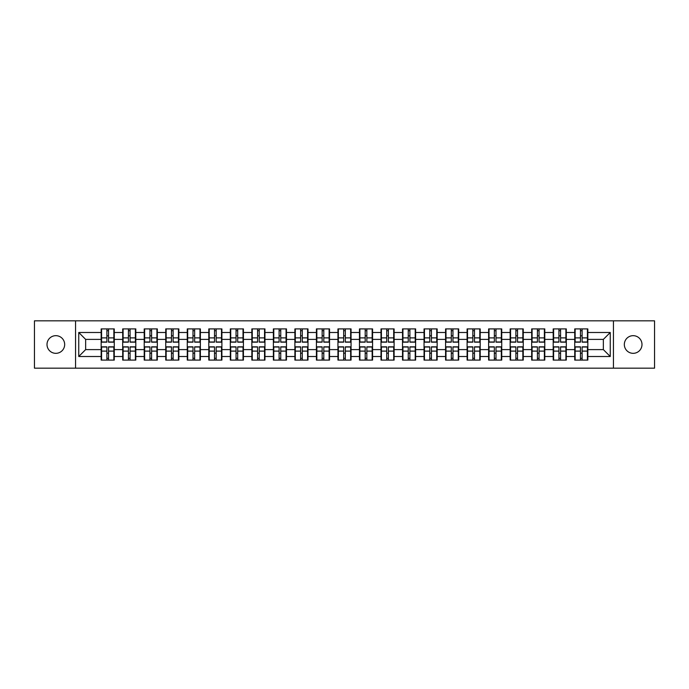 <?xml version="1.0" encoding="UTF-8"?>
<svg xmlns="http://www.w3.org/2000/svg" width="689" height="689" viewBox="0 0 689 689"><rect width="100%" height="100%" fill="white"/><g stroke="black" fill="none" stroke-linecap="round" stroke-linejoin="round"><path stroke-width="1.03" d="M633.165 353.328A8.828 8.828 0 0 1 624.329 344.5A8.828 8.828 0 0 1 633.165 335.672A8.828 8.828 0 0 1 641.993 344.5A8.828 8.828 0 0 1 633.165 353.328M55.835 353.328A8.828 8.828 0 0 1 47.007 344.5A8.828 8.828 0 0 1 55.835 335.672A8.828 8.828 0 0 1 64.671 344.5A8.828 8.828 0 0 1 55.835 353.328M613.434 368.167L654.55 368.167L654.55 320.833L613.434 320.833L613.434 368.167L75.566 368.167L75.566 320.833L34.45 320.833L34.45 368.167L75.566 368.167M613.434 320.833L75.566 320.833M603.357 349.607L603.357 339.393L587.838 339.393L587.838 349.607L603.357 349.607L610.256 356.506L610.256 332.494L587.838 332.494L587.838 328.911L574.729 328.911L574.729 339.393L566.306 339.393L566.306 349.607L574.729 349.607L574.729 339.393M610.256 356.506L587.838 356.506L587.838 360.089L574.729 360.089L574.729 356.506L566.306 356.506L566.306 360.089L553.198 360.089L553.198 356.506L544.784 356.506L544.784 360.089L531.675 360.089L531.675 356.506L523.261 356.506L523.261 360.089L510.153 360.089L510.153 356.506L501.73 356.506L501.73 360.089L488.622 360.089L488.622 356.506L480.207 356.506L480.207 360.089L467.099 360.089L467.099 356.506L458.685 356.506L458.685 360.089L445.576 360.089L445.576 356.506L437.153 356.506L437.153 360.089L424.045 360.089L424.045 356.506L415.631 356.506L415.631 360.089L402.522 360.089L402.522 356.506L394.108 356.506L394.108 360.089L381 360.089L381 356.506L372.577 356.506L372.577 360.089L359.469 360.089L359.469 356.506L351.054 356.506L351.054 360.089L337.946 360.089L337.946 356.506L329.531 356.506L329.531 360.089L316.423 360.089L316.423 356.506L308 356.506L308 360.089L294.892 360.089L294.892 356.506L286.478 356.506L286.478 360.089L273.369 360.089L273.369 356.506L264.955 356.506L264.955 360.089L251.847 360.089L251.847 356.506L243.424 356.506L243.424 360.089L230.315 360.089L230.315 356.506L221.901 356.506L221.901 360.089L208.793 360.089L208.793 356.506L200.378 356.506L200.378 360.089L187.27 360.089L187.27 356.506L178.847 356.506L178.847 360.089L165.739 360.089L165.739 356.506L157.325 356.506L157.325 360.089L144.216 360.089L144.216 356.506L135.802 356.506L135.802 360.089L122.694 360.089L122.694 356.506L114.271 356.506L114.271 360.089L101.162 360.089L101.162 356.506L78.744 356.506L78.744 332.494L101.162 332.494L101.162 339.393L85.643 339.393L85.643 349.607L101.162 349.607L101.162 339.393M574.729 332.494L566.306 332.494L566.306 328.911L553.198 328.911L553.198 332.494L544.784 332.494L544.784 328.911L531.675 328.911L531.675 332.494L523.261 332.494L523.261 328.911L510.153 328.911L510.153 332.494L501.73 332.494L501.73 328.911L488.622 328.911L488.622 332.494L480.207 332.494L480.207 328.911L467.099 328.911L467.099 332.494L458.685 332.494L458.685 328.911L445.576 328.911L445.576 332.494L437.153 332.494L437.153 328.911L424.045 328.911L424.045 332.494L415.631 332.494L415.631 328.911L402.522 328.911L402.522 332.494L394.108 332.494L394.108 328.911L381 328.911L381 332.494L372.577 332.494L372.577 328.911L359.469 328.911L359.469 332.494L351.054 332.494L351.054 328.911L337.946 328.911L337.946 332.494L329.531 332.494L329.531 328.911L316.423 328.911L316.423 332.494L308 332.494L308 328.911L294.892 328.911L294.892 332.494L286.478 332.494L286.478 328.911L273.369 328.911L273.369 332.494L264.955 332.494L264.955 328.911L251.847 328.911L251.847 332.494L243.424 332.494L243.424 328.911L230.315 328.911L230.315 332.494L221.901 332.494L221.901 328.911L208.793 328.911L208.793 332.494L200.378 332.494L200.378 328.911L187.27 328.911L187.27 332.494L178.847 332.494L178.847 328.911L165.739 328.911L165.739 332.494L157.325 332.494L157.325 328.911L144.216 328.911L144.216 332.494L135.802 332.494L135.802 328.911L122.694 328.911L122.694 332.494L114.271 332.494L114.271 328.911L101.162 328.911L101.162 332.494M574.729 349.607L574.729 356.506M566.306 349.607L566.306 356.506M566.306 332.494L566.306 339.393M544.784 349.607L553.198 349.607L553.198 339.393L544.784 339.393L544.784 356.506M553.198 349.607L553.198 356.506M553.198 332.494L553.198 339.393M544.784 332.494L544.784 339.393M523.261 349.607L531.675 349.607L531.675 339.393L523.261 339.393L523.261 356.506M531.675 349.607L531.675 356.506M531.675 332.494L531.675 339.393M523.261 332.494L523.261 339.393M501.73 349.607L510.153 349.607L510.153 339.393L501.73 339.393L501.73 356.506M510.153 349.607L510.153 356.506M510.153 332.494L510.153 339.393M501.73 332.494L501.73 339.393M480.207 349.607L488.622 349.607L488.622 339.393L480.207 339.393L480.207 356.506M488.622 349.607L488.622 356.506M488.622 332.494L488.622 339.393M480.207 332.494L480.207 339.393M458.685 349.607L467.099 349.607L467.099 339.393L458.685 339.393L458.685 356.506M467.099 349.607L467.099 356.506M467.099 332.494L467.099 339.393M458.685 332.494L458.685 339.393M437.153 349.607L445.576 349.607L445.576 339.393L437.153 339.393L437.153 356.506M445.576 349.607L445.576 356.506M445.576 332.494L445.576 339.393M437.153 332.494L437.153 339.393M415.631 349.607L424.045 349.607L424.045 339.393L415.631 339.393L415.631 356.506M424.045 349.607L424.045 356.506M424.045 332.494L424.045 339.393M415.631 332.494L415.631 339.393M394.108 349.607L402.522 349.607L402.522 339.393L394.108 339.393L394.108 356.506M402.522 349.607L402.522 356.506M402.522 332.494L402.522 339.393M394.108 332.494L394.108 339.393M372.577 349.607L381 349.607L381 339.393L372.577 339.393L372.577 356.506M381 349.607L381 356.506M381 332.494L381 339.393M372.577 332.494L372.577 339.393M351.054 349.607L359.469 349.607L359.469 339.393L351.054 339.393L351.054 356.506M359.469 349.607L359.469 356.506M359.469 332.494L359.469 339.393M351.054 332.494L351.054 339.393M329.531 349.607L337.946 349.607L337.946 339.393L329.531 339.393L329.531 356.506M337.946 349.607L337.946 356.506M337.946 332.494L337.946 339.393M329.531 332.494L329.531 339.393M308 349.607L316.423 349.607L316.423 339.393L308 339.393L308 356.506M316.423 349.607L316.423 356.506M316.423 332.494L316.423 339.393M308 332.494L308 339.393M286.478 349.607L294.892 349.607L294.892 339.393L286.478 339.393L286.478 356.506M294.892 349.607L294.892 356.506M294.892 332.494L294.892 339.393M286.478 332.494L286.478 339.393M264.955 349.607L273.369 349.607L273.369 339.393L264.955 339.393L264.955 356.506M273.369 349.607L273.369 356.506M273.369 332.494L273.369 339.393M264.955 332.494L264.955 339.393M243.424 349.607L251.847 349.607L251.847 339.393L243.424 339.393L243.424 356.506M251.847 349.607L251.847 356.506M251.847 332.494L251.847 339.393M243.424 332.494L243.424 339.393M221.901 349.607L230.315 349.607L230.315 339.393L221.901 339.393L221.901 356.506M230.315 349.607L230.315 356.506M230.315 332.494L230.315 339.393M221.901 332.494L221.901 339.393M200.378 349.607L208.793 349.607L208.793 339.393L200.378 339.393L200.378 356.506M208.793 349.607L208.793 356.506M208.793 332.494L208.793 339.393M200.378 332.494L200.378 339.393M178.847 349.607L187.27 349.607L187.27 339.393L178.847 339.393L178.847 356.506M187.27 349.607L187.27 356.506M187.27 332.494L187.27 339.393M178.847 332.494L178.847 339.393M157.325 349.607L165.739 349.607L165.739 339.393L157.325 339.393L157.325 356.506M165.739 349.607L165.739 356.506M165.739 332.494L165.739 339.393M157.325 332.494L157.325 339.393M135.802 349.607L144.216 349.607L144.216 339.393L135.802 339.393L135.802 356.506M144.216 349.607L144.216 356.506M144.216 332.494L144.216 339.393M135.802 332.494L135.802 339.393M114.271 349.607L122.694 349.607L122.694 339.393L114.271 339.393L114.271 356.506M122.694 349.607L122.694 356.506M122.694 332.494L122.694 339.393M114.271 332.494L114.271 339.393M101.162 349.607L101.162 356.506M85.643 349.607L78.744 356.506M78.744 332.494L85.643 339.393M587.838 349.607L587.838 356.506M587.838 332.494L587.838 339.393M610.256 332.494L603.357 339.393M113.857 328.911L113.857 342.157L108.543 342.157L108.543 328.911M106.89 328.911L106.89 342.157L101.576 342.157L101.576 328.911M106.89 330.703L108.543 330.703M108.543 335.81L106.89 335.81M101.576 360.089L101.576 346.843L106.89 346.843L106.89 360.089M108.543 360.089L108.543 346.843L113.857 346.843L113.857 360.089M108.543 358.297L106.89 358.297M106.89 353.19L108.543 353.19M135.388 328.911L135.388 342.157L130.075 342.157L130.075 328.911M128.421 328.911L128.421 342.157L123.107 342.157L123.107 328.911M128.421 330.703L130.075 330.703M130.075 335.81L128.421 335.81M156.911 328.911L156.911 342.157L151.597 342.157L151.597 328.911M149.944 328.911L149.944 342.157L144.63 342.157L144.63 328.911M149.944 330.703L151.597 330.703M151.597 335.81L149.944 335.81M178.434 328.911L178.434 342.157L173.12 342.157L173.12 328.911M171.466 328.911L171.466 342.157L166.152 342.157L166.152 328.911M171.466 330.703L173.12 330.703M173.12 335.81L171.466 335.81M199.965 328.911L199.965 342.157L194.651 342.157L194.651 328.911M192.998 328.911L192.998 342.157L187.684 342.157L187.684 328.911M192.998 330.703L194.651 330.703M194.651 335.81L192.998 335.81M221.488 328.911L221.488 342.157L216.174 342.157L216.174 328.911M214.52 328.911L214.52 342.157L209.206 342.157L209.206 328.911M214.52 330.703L216.174 330.703M216.174 335.81L214.52 335.81M123.107 360.089L123.107 346.843L128.421 346.843L128.421 360.089M130.075 360.089L130.075 346.843L135.388 346.843L135.388 360.089M130.075 358.297L128.421 358.297M128.421 353.19L130.075 353.19M144.63 360.089L144.63 346.843L149.944 346.843L149.944 360.089M151.597 360.089L151.597 346.843L156.911 346.843L156.911 360.089M151.597 358.297L149.944 358.297M149.944 353.19L151.597 353.19M166.152 360.089L166.152 346.843L171.466 346.843L171.466 360.089M173.12 360.089L173.12 346.843L178.434 346.843L178.434 360.089M173.12 358.297L171.466 358.297M171.466 353.19L173.12 353.19M187.684 360.089L187.684 346.843L192.998 346.843L192.998 360.089M194.651 360.089L194.651 346.843L199.965 346.843L199.965 360.089M194.651 358.297L192.998 358.297M192.998 353.19L194.651 353.19M209.206 360.089L209.206 346.843L214.52 346.843L214.52 360.089M216.174 360.089L216.174 346.843L221.488 346.843L221.488 360.089M216.174 358.297L214.52 358.297M214.52 353.19L216.174 353.19M243.01 328.911L243.01 342.157L237.696 342.157L237.696 328.911M236.043 328.911L236.043 342.157L230.729 342.157L230.729 328.911M236.043 330.703L237.696 330.703M237.696 335.81L236.043 335.81M230.729 360.089L230.729 346.843L236.043 346.843L236.043 360.089M237.696 360.089L237.696 346.843L243.01 346.843L243.01 360.089M237.696 358.297L236.043 358.297M236.043 353.19L237.696 353.19M264.542 328.911L264.542 342.157L259.228 342.157L259.228 328.911M257.574 328.911L257.574 342.157L252.26 342.157L252.26 328.911M257.574 330.703L259.228 330.703M259.228 335.81L257.574 335.81M252.26 360.089L252.26 346.843L257.574 346.843L257.574 360.089M259.228 360.089L259.228 346.843L264.542 346.843L264.542 360.089M259.228 358.297L257.574 358.297M257.574 353.19L259.228 353.19M286.064 328.911L286.064 342.157L280.75 342.157L280.75 328.911M279.097 328.911L279.097 342.157L273.783 342.157L273.783 328.911M279.097 330.703L280.75 330.703M280.75 335.81L279.097 335.81M273.783 360.089L273.783 346.843L279.097 346.843L279.097 360.089M280.75 360.089L280.75 346.843L286.064 346.843L286.064 360.089M280.75 358.297L279.097 358.297M279.097 353.19L280.75 353.19M307.587 328.911L307.587 342.157L302.273 342.157L302.273 328.911M300.619 328.911L300.619 342.157L295.305 342.157L295.305 328.911M300.619 330.703L302.273 330.703M302.273 335.81L300.619 335.81M295.305 360.089L295.305 346.843L300.619 346.843L300.619 360.089M302.273 360.089L302.273 346.843L307.587 346.843L307.587 360.089M302.273 358.297L300.619 358.297M300.619 353.19L302.273 353.19M329.118 328.911L329.118 342.157L323.804 342.157L323.804 328.911M322.151 328.911L322.151 342.157L316.837 342.157L316.837 328.911M322.151 330.703L323.804 330.703M323.804 335.81L322.151 335.81M316.837 360.089L316.837 346.843L322.151 346.843L322.151 360.089M323.804 360.089L323.804 346.843L329.118 346.843L329.118 360.089M323.804 358.297L322.151 358.297M322.151 353.19L323.804 353.19M350.641 328.911L350.641 342.157L345.327 342.157L345.327 328.911M343.673 328.911L343.673 342.157L338.359 342.157L338.359 328.911M343.673 330.703L345.327 330.703M345.327 335.81L343.673 335.81M338.359 360.089L338.359 346.843L343.673 346.843L343.673 360.089M345.327 360.089L345.327 346.843L350.641 346.843L350.641 360.089M345.327 358.297L343.673 358.297M343.673 353.19L345.327 353.19M372.163 328.911L372.163 342.157L366.849 342.157L366.849 328.911M365.196 328.911L365.196 342.157L359.882 342.157L359.882 328.911M365.196 330.703L366.849 330.703M366.849 335.81L365.196 335.81M359.882 360.089L359.882 346.843L365.196 346.843L365.196 360.089M366.849 360.089L366.849 346.843L372.163 346.843L372.163 360.089M366.849 358.297L365.196 358.297M365.196 353.19L366.849 353.19M393.695 328.911L393.695 342.157L388.381 342.157L388.381 328.911M386.727 328.911L386.727 342.157L381.413 342.157L381.413 328.911M386.727 330.703L388.381 330.703M388.381 335.81L386.727 335.81M381.413 360.089L381.413 346.843L386.727 346.843L386.727 360.089M388.381 360.089L388.381 346.843L393.695 346.843L393.695 360.089M388.381 358.297L386.727 358.297M386.727 353.19L388.381 353.19M415.217 328.911L415.217 342.157L409.903 342.157L409.903 328.911M408.25 328.911L408.25 342.157L402.936 342.157L402.936 328.911M408.25 330.703L409.903 330.703M409.903 335.81L408.25 335.81M402.936 360.089L402.936 346.843L408.25 346.843L408.25 360.089M409.903 360.089L409.903 346.843L415.217 346.843L415.217 360.089M409.903 358.297L408.25 358.297M408.25 353.19L409.903 353.19M436.74 328.911L436.74 342.157L431.426 342.157L431.426 328.911M429.772 328.911L429.772 342.157L424.458 342.157L424.458 328.911M429.772 330.703L431.426 330.703M431.426 335.81L429.772 335.81M424.458 360.089L424.458 346.843L429.772 346.843L429.772 360.089M431.426 360.089L431.426 346.843L436.74 346.843L436.74 360.089M431.426 358.297L429.772 358.297M429.772 353.19L431.426 353.19M458.271 328.911L458.271 342.157L452.957 342.157L452.957 328.911M451.304 328.911L451.304 342.157L445.99 342.157L445.99 328.911M451.304 330.703L452.957 330.703M452.957 335.81L451.304 335.81M445.99 360.089L445.99 346.843L451.304 346.843L451.304 360.089M452.957 360.089L452.957 346.843L458.271 346.843L458.271 360.089M452.957 358.297L451.304 358.297M451.304 353.19L452.957 353.19M479.794 328.911L479.794 342.157L474.48 342.157L474.48 328.911M472.826 328.911L472.826 342.157L467.512 342.157L467.512 328.911M472.826 330.703L474.48 330.703M474.48 335.81L472.826 335.81M467.512 360.089L467.512 346.843L472.826 346.843L472.826 360.089M474.48 360.089L474.48 346.843L479.794 346.843L479.794 360.089M474.48 358.297L472.826 358.297M472.826 353.19L474.48 353.19M501.316 328.911L501.316 342.157L496.002 342.157L496.002 328.911M494.349 328.911L494.349 342.157L489.035 342.157L489.035 328.911M494.349 330.703L496.002 330.703M496.002 335.81L494.349 335.81M489.035 360.089L489.035 346.843L494.349 346.843L494.349 360.089M496.002 360.089L496.002 346.843L501.316 346.843L501.316 360.089M496.002 358.297L494.349 358.297M494.349 353.19L496.002 353.19M522.848 328.911L522.848 342.157L517.534 342.157L517.534 328.911M515.88 328.911L515.88 342.157L510.566 342.157L510.566 328.911M515.88 330.703L517.534 330.703M517.534 335.81L515.88 335.81M510.566 360.089L510.566 346.843L515.88 346.843L515.88 360.089M517.534 360.089L517.534 346.843L522.848 346.843L522.848 360.089M517.534 358.297L515.88 358.297M515.88 353.19L517.534 353.19M544.37 328.911L544.37 342.157L539.056 342.157L539.056 328.911M537.403 328.911L537.403 342.157L532.089 342.157L532.089 328.911M537.403 330.703L539.056 330.703M539.056 335.81L537.403 335.81M532.089 360.089L532.089 346.843L537.403 346.843L537.403 360.089M539.056 360.089L539.056 346.843L544.37 346.843L544.37 360.089M539.056 358.297L537.403 358.297M537.403 353.19L539.056 353.19M565.893 328.911L565.893 342.157L560.579 342.157L560.579 328.911M558.925 328.911L558.925 342.157L553.611 342.157L553.611 328.911M558.925 330.703L560.579 330.703M560.579 335.81L558.925 335.81M553.611 360.089L553.611 346.843L558.925 346.843L558.925 360.089M560.579 360.089L560.579 346.843L565.893 346.843L565.893 360.089M560.579 358.297L558.925 358.297M558.925 353.19L560.579 353.19M587.424 328.911L587.424 342.157L582.11 342.157L582.11 328.911M580.457 328.911L580.457 342.157L575.143 342.157L575.143 328.911M580.457 330.703L582.11 330.703M582.11 335.81L580.457 335.81M575.143 360.089L575.143 346.843L580.457 346.843L580.457 360.089M582.11 360.089L582.11 346.843L587.424 346.843L587.424 360.089M582.11 358.297L580.457 358.297M580.457 353.19L582.11 353.19M106.89 337.894L101.576 337.894M106.89 341.977L101.576 341.977M113.857 337.894L108.543 337.894M113.857 341.977L108.543 341.977M108.543 351.106L113.857 351.106M108.543 347.023L113.857 347.023M101.576 351.106L106.89 351.106M101.576 347.023L106.89 347.023M128.421 337.894L123.107 337.894M128.421 341.977L123.107 341.977M135.388 337.894L130.075 337.894M135.388 341.977L130.075 341.977M149.944 337.894L144.63 337.894M149.944 341.977L144.63 341.977M156.911 337.894L151.597 337.894M156.911 341.977L151.597 341.977M171.466 337.894L166.152 337.894M171.466 341.977L166.152 341.977M178.434 337.894L173.12 337.894M178.434 341.977L173.12 341.977M192.998 337.894L187.684 337.894M192.998 341.977L187.684 341.977M199.965 337.894L194.651 337.894M199.965 341.977L194.651 341.977M214.52 337.894L209.206 337.894M214.52 341.977L209.206 341.977M221.488 337.894L216.174 337.894M221.488 341.977L216.174 341.977M130.075 351.106L135.388 351.106M130.075 347.023L135.388 347.023M123.107 351.106L128.421 351.106M123.107 347.023L128.421 347.023M151.597 351.106L156.911 351.106M151.597 347.023L156.911 347.023M144.63 351.106L149.944 351.106M144.63 347.023L149.944 347.023M173.12 351.106L178.434 351.106M173.12 347.023L178.434 347.023M166.152 351.106L171.466 351.106M166.152 347.023L171.466 347.023M194.651 351.106L199.965 351.106M194.651 347.023L199.965 347.023M187.684 351.106L192.998 351.106M187.684 347.023L192.998 347.023M216.174 351.106L221.488 351.106M216.174 347.023L221.488 347.023M209.206 351.106L214.52 351.106M209.206 347.023L214.52 347.023M236.043 337.894L230.729 337.894M236.043 341.977L230.729 341.977M243.01 337.894L237.696 337.894M243.01 341.977L237.696 341.977M237.696 351.106L243.01 351.106M237.696 347.023L243.01 347.023M230.729 351.106L236.043 351.106M230.729 347.023L236.043 347.023M257.574 337.894L252.26 337.894M257.574 341.977L252.26 341.977M264.542 337.894L259.228 337.894M264.542 341.977L259.228 341.977M259.228 351.106L264.542 351.106M259.228 347.023L264.542 347.023M252.26 351.106L257.574 351.106M252.26 347.023L257.574 347.023M279.097 337.894L273.783 337.894M279.097 341.977L273.783 341.977M286.064 337.894L280.75 337.894M286.064 341.977L280.75 341.977M280.75 351.106L286.064 351.106M280.75 347.023L286.064 347.023M273.783 351.106L279.097 351.106M273.783 347.023L279.097 347.023M300.619 337.894L295.305 337.894M300.619 341.977L295.305 341.977M307.587 337.894L302.273 337.894M307.587 341.977L302.273 341.977M302.273 351.106L307.587 351.106M302.273 347.023L307.587 347.023M295.305 351.106L300.619 351.106M295.305 347.023L300.619 347.023M322.151 337.894L316.837 337.894M322.151 341.977L316.837 341.977M329.118 337.894L323.804 337.894M329.118 341.977L323.804 341.977M323.804 351.106L329.118 351.106M323.804 347.023L329.118 347.023M316.837 351.106L322.151 351.106M316.837 347.023L322.151 347.023M343.673 337.894L338.359 337.894M343.673 341.977L338.359 341.977M350.641 337.894L345.327 337.894M350.641 341.977L345.327 341.977M345.327 351.106L350.641 351.106M345.327 347.023L350.641 347.023M338.359 351.106L343.673 351.106M338.359 347.023L343.673 347.023M365.196 337.894L359.882 337.894M365.196 341.977L359.882 341.977M372.163 337.894L366.849 337.894M372.163 341.977L366.849 341.977M366.849 351.106L372.163 351.106M366.849 347.023L372.163 347.023M359.882 351.106L365.196 351.106M359.882 347.023L365.196 347.023M386.727 337.894L381.413 337.894M386.727 341.977L381.413 341.977M393.695 337.894L388.381 337.894M393.695 341.977L388.381 341.977M388.381 351.106L393.695 351.106M388.381 347.023L393.695 347.023M381.413 351.106L386.727 351.106M381.413 347.023L386.727 347.023M408.25 337.894L402.936 337.894M408.25 341.977L402.936 341.977M415.217 337.894L409.903 337.894M415.217 341.977L409.903 341.977M409.903 351.106L415.217 351.106M409.903 347.023L415.217 347.023M402.936 351.106L408.25 351.106M402.936 347.023L408.25 347.023M429.772 337.894L424.458 337.894M429.772 341.977L424.458 341.977M436.74 337.894L431.426 337.894M436.74 341.977L431.426 341.977M431.426 351.106L436.74 351.106M431.426 347.023L436.74 347.023M424.458 351.106L429.772 351.106M424.458 347.023L429.772 347.023M451.304 337.894L445.99 337.894M451.304 341.977L445.99 341.977M458.271 337.894L452.957 337.894M458.271 341.977L452.957 341.977M452.957 351.106L458.271 351.106M452.957 347.023L458.271 347.023M445.99 351.106L451.304 351.106M445.99 347.023L451.304 347.023M472.826 337.894L467.512 337.894M472.826 341.977L467.512 341.977M479.794 337.894L474.48 337.894M479.794 341.977L474.48 341.977M474.48 351.106L479.794 351.106M474.48 347.023L479.794 347.023M467.512 351.106L472.826 351.106M467.512 347.023L472.826 347.023M494.349 337.894L489.035 337.894M494.349 341.977L489.035 341.977M501.316 337.894L496.002 337.894M501.316 341.977L496.002 341.977M496.002 351.106L501.316 351.106M496.002 347.023L501.316 347.023M489.035 351.106L494.349 351.106M489.035 347.023L494.349 347.023M515.88 337.894L510.566 337.894M515.88 341.977L510.566 341.977M522.848 337.894L517.534 337.894M522.848 341.977L517.534 341.977M517.534 351.106L522.848 351.106M517.534 347.023L522.848 347.023M510.566 351.106L515.88 351.106M510.566 347.023L515.88 347.023M537.403 337.894L532.089 337.894M537.403 341.977L532.089 341.977M544.37 337.894L539.056 337.894M544.37 341.977L539.056 341.977M539.056 351.106L544.37 351.106M539.056 347.023L544.37 347.023M532.089 351.106L537.403 351.106M532.089 347.023L537.403 347.023M558.925 337.894L553.611 337.894M558.925 341.977L553.611 341.977M565.893 337.894L560.579 337.894M565.893 341.977L560.579 341.977M560.579 351.106L565.893 351.106M560.579 347.023L565.893 347.023M553.611 351.106L558.925 351.106M553.611 347.023L558.925 347.023M580.457 337.894L575.143 337.894M580.457 341.977L575.143 341.977M587.424 337.894L582.11 337.894M587.424 341.977L582.11 341.977M582.11 351.106L587.424 351.106M582.11 347.023L587.424 347.023M575.143 351.106L580.457 351.106M575.143 347.023L580.457 347.023"/></g></svg>
